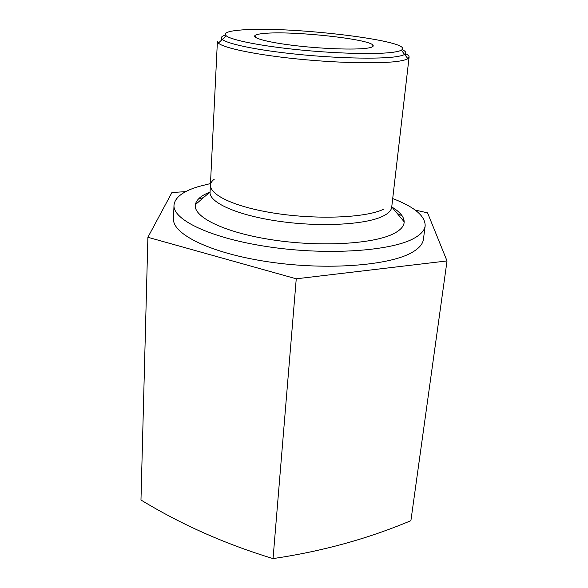<?xml version="1.0" encoding="UTF-8"?>
<svg xmlns="http://www.w3.org/2000/svg" width="588" height="588" viewBox="0 0 588 588"><rect width="100%" height="100%" fill="white"/><g stroke="black" fill="none" stroke-linecap="round" stroke-linejoin="round"><path stroke-width="0.88" d="M240.573 30.054C228.063 31.068 223.278 32.979 226.226 35.794C231.29 40.116 261.513 46.143 300.093 49.936C338.644 53.751 378.253 54.552 393.909 52.148C397.488 51.612 399.958 50.958 401.31 50.186C417.546 41.072 287.414 25.585 240.573 30.054M264.108 33.45C258.963 33.906 255.89 34.626 254.905 35.603C252.186 38.257 269.613 42.711 296.69 45.805C323.694 48.914 354.579 49.921 366.758 48.238C371.756 47.547 373.85 46.57 373.049 45.32C370.131 38.962 291.685 30.598 264.108 33.45M147.897 237.28L140.973 500.006C181.207 524.518 225.233 544.047 273.045 558.6C322.004 551.404 367.956 538.755 410.902 520.667L447.027 260.94L296.249 278.808L147.897 237.28L171.931 192.526L185.727 191.637M273.045 558.6L296.249 278.808M415.15 210.056L427.564 212.863L447.027 260.94M198.347 199.097L203.551 197.583M173.997 205.234L173.519 218.765C172.203 234.12 210.864 253.435 269.12 261.947C327.288 270.553 390.006 265.526 412.261 252.296C419.126 248.312 422.853 243.983 423.426 239.309L425.161 225.888C424.61 230.371 420.89 234.509 414.011 238.309C391.733 250.944 328.707 255.545 270.193 247.063C211.599 238.662 172.703 219.963 173.997 205.234C174.834 197.414 183.14 191.151 198.913 186.455L210.482 183.574M397.26 213.503L402.163 215.855M392.71 198.56C414.533 206.947 425.352 216.053 425.161 225.888M210.07 192.026C201.228 195.481 196.326 199.685 195.378 204.639C192.908 216.935 224.403 232.642 272.759 239.911C321.033 247.261 374.343 243.924 393.997 233.487C400.744 229.967 404.132 226.071 404.169 221.808C404.044 216.796 399.95 211.878 391.887 207.057M226.226 35.794L218.361 43.086L217.406 41.358L210.056 192.291C209.122 202.515 237.177 215.274 278.521 221.213C319.798 227.218 365.089 224.763 382.465 216.406C388.234 213.664 391.314 210.607 391.704 207.226L409.101 57.117C409.197 56.058 408.072 54.934 405.735 53.743M218.361 43.086C223.528 48.04 256.155 54.868 298.182 59.05C340.173 63.261 383.273 63.916 400.009 61.005C403.838 60.351 406.462 59.572 407.874 58.668L409.101 57.117M383.258 209.387C364.023 218.538 309.545 220 265.827 211.702C221.955 203.507 201.434 188.689 214.245 179.259M225.52 35.067C222.808 35.831 221.404 36.735 221.316 37.786C220.647 42.204 249.532 49.127 291.758 53.714C333.903 58.33 379.797 59.417 396.959 56.573C402.706 55.639 405.661 54.434 405.823 52.957C405.911 51.906 404.676 50.781 402.126 49.59M255.854 37.588L254.905 35.603M371.785 47.121L373.049 45.32M210.07 191.945L195.378 204.639M391.74 206.88L404.169 221.808M401.31 50.186L407.874 58.668M405.823 52.957L405.522 55.625M221.316 37.786L221.184 40.469"/></g></svg>
